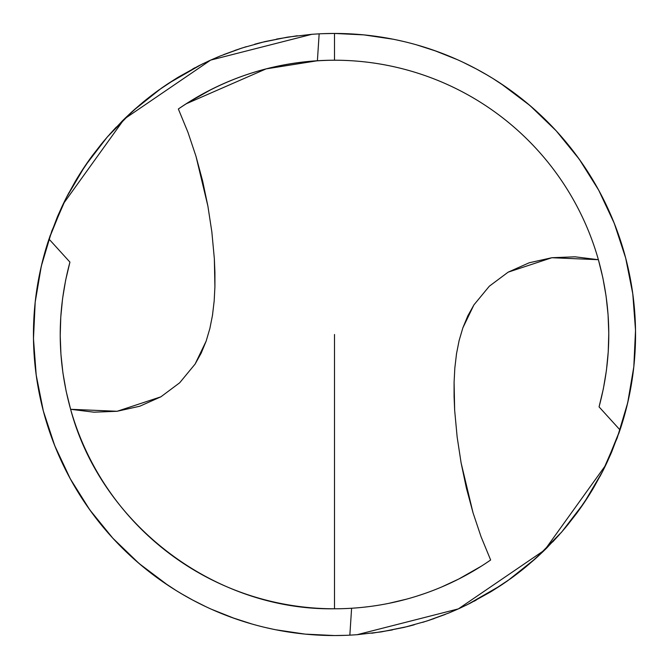 <?xml version="1.0" encoding="UTF-8"?>
<svg xmlns="http://www.w3.org/2000/svg" width="669" height="669" viewBox="0 0 669 669"><rect width="100%" height="100%" fill="white"/><g stroke="black" fill="none" stroke-linecap="round" stroke-linejoin="round"><path stroke-width="1" d="M349.845 635.157L351.601 608.246L349.845 635.157A301.05 301.05 0 0 1 334.5 635.55A301.05 301.05 0 0 0 349.845 635.157L357.062 634.705L458.374 608.882L544.75 549.968L605.763 465.064L620.021 429.941L599.064 406.886C612.235 357.748 612.01 308.693 598.387 259.706A274.282 274.282 0 0 0 334.5 60.218L334.5 33.45A301.05 301.05 0 0 0 319.155 33.843L311.938 34.295L210.626 60.118L124.25 119.032L63.237 203.936L48.979 239.059L69.936 262.114C56.765 311.252 56.99 360.307 70.613 409.294L93.978 412.188L117.125 411.276L139.788 406.225L160.861 396.834L179.668 382.802L195.08 364.103L206.136 341.165L209.874 328.479L212.466 315.4L209.874 328.479L206.136 341.165L201.185 353.14L195.08 364.103L179.668 382.802L160.861 396.834L117.125 411.276L70.613 409.294L66.156 391.265L62.919 372.909L60.938 354.344L60.218 335.713L60.77 317.131L62.568 298.658L65.629 280.278L69.936 262.114L48.979 239.059L57.291 217.082L62.066 206.387L67.251 195.9L78.867 175.495L92.071 156.011L106.747 137.63L122.753 120.504L140.038 104.69L158.57 90.206L178.197 77.211L198.735 65.805L209.28 60.728L220.017 56.071L242.061 47.992L264.732 41.645L287.812 37.096L311.93 34.295M393.146 39.22L363.928 34.888L334.5 33.45L334.5 60.218C277.493 60.611 225.445 76.876 178.355 108.997A274.282 274.282 0 0 1 598.387 259.706L575.022 256.812L551.875 257.724L529.212 262.775L508.139 272.166L489.332 286.198L473.92 304.897L462.864 327.835L459.126 340.521L456.534 353.6L459.126 340.521L462.864 327.835L467.815 315.86L473.92 304.897L489.332 286.198L508.139 272.166L551.875 257.724L598.387 259.706L602.844 277.735L606.081 296.091L608.062 314.656L608.782 333.287L608.23 351.869L606.432 370.342L603.371 388.722L599.064 406.886L620.021 429.941L611.709 451.918L606.934 462.614L601.749 473.1L590.133 493.505L576.929 512.989L562.253 531.37L546.247 548.496L528.962 564.31L510.43 578.794L490.803 591.789L470.265 603.195L459.72 608.272L448.983 612.929L426.939 621.008L404.268 627.355L381.188 631.904L357.07 634.705M454.828 368.05L456.534 353.6L454.828 368.05L454.084 382.308L454.828 368.05M454.075 396.374L454.084 382.308L454.652 410.264L454.075 396.374M457.153 437.066L454.652 410.264L457.153 437.066L461.108 462.906L457.153 437.066M473 512.671L461.108 462.906L466.385 488.069L473 512.671L481.053 536.714L473 512.671M490.645 560.003L481.053 536.714L490.645 560.003A274.282 274.282 0 0 1 334.5 608.782A274.282 274.282 0 0 0 490.645 560.003M334.5 334.5L334.5 608.782A274.282 274.282 0 0 1 70.613 409.294C101.362 524.814 214.975 610.697 334.5 608.782L334.5 334.5M211.32 89.429L187.629 102.85M252.188 72.854L244.611 75.363M280.436 65.595L270.259 67.845M263.469 69.568L262.373 69.869M304.838 61.824L298.817 62.543M319.155 33.843L317.399 60.754L319.155 33.843A301.05 301.05 0 0 1 620.021 429.941A301.05 301.05 0 0 0 334.5 33.45L343.916 33.601M275.854 629.78L305.072 634.112L334.5 635.55A301.05 301.05 0 0 1 48.979 239.059A301.05 301.05 0 0 0 334.5 635.55L325.084 635.399M219.365 612.662L232.051 617.579M212.541 609.743L219.307 612.637M192.68 600.051L205.851 606.674M181.332 593.671L192.622 600.018M132.337 557.57L143.517 567.212M112.116 537.424L121.541 547.292M84.21 501.792L86.727 505.505M69.083 476.579L75.639 488.194M65.604 469.881L68.999 476.42M56.405 449.802L62.384 463.274M51.446 437.016L56.321 449.601M34.939 364.396L36.611 378.035M33.86 350.213L34.88 363.785M39.195 275.954L36.929 288.891M42.465 261.395L39.237 275.77M50.317 235.137L46.462 246.936M102.123 143.107L92.64 155.241A301.05 301.05 0 0 0 75.204 181.542L66.9 196.586M83.408 168.421L80.238 173.304M92.64 155.241L86.226 164.231M116.381 127.001L109.273 134.745M143.567 101.738L133.741 110.159M124.292 118.998L121.599 121.658M155.141 92.715L151.905 95.149M167.175 84.235L161.104 88.4A301.05 301.05 0 0 1 161.421 88.174L132.838 110.979L107.224 137.07L84.971 166.079L66.39 197.572L51.772 231.081L41.319 266.12L35.189 302.162L33.475 338.681L36.21 375.142L43.334 411L54.758 445.738L70.304 478.828L89.746 509.795L112.802 538.169L139.127 563.541L168.329 585.534M177.494 77.637L167.651 83.918M194.988 67.728L192.839 68.865M219.357 56.338L210.685 60.093M246.326 46.654L234.836 50.426M260.433 42.707L254.705 44.221M287.637 37.121L261.27 42.49M334.366 33.45L322.374 33.693M449.635 56.338L436.949 51.421M456.459 59.257L449.693 56.363M476.32 68.949L463.149 62.326M487.668 75.329L476.378 68.982M536.663 111.43L525.483 101.788M556.884 131.576L547.459 121.708M584.79 167.208L582.273 163.495M599.917 192.421L593.361 180.806M603.396 199.119L600.001 192.58M612.595 219.198L606.616 205.726M617.554 231.984L612.679 219.399M634.061 304.604L632.389 290.965M635.14 318.787L634.12 305.215M629.805 393.046L632.071 380.109M626.535 407.605L629.763 393.23M618.683 433.863L622.538 422.064M566.877 525.893L576.36 513.759A301.05 301.05 0 0 0 593.796 487.458L602.1 472.414M585.592 500.579L588.762 495.696M576.36 513.759L582.774 504.769M552.619 541.999L559.727 534.255M525.433 567.262L535.259 558.841M544.708 550.002L547.401 547.342M513.859 576.285L517.095 573.851M501.825 584.765L507.896 580.6M491.506 591.363L501.349 585.082M474.012 601.272L476.161 600.135M449.643 612.662L458.315 608.907M422.674 622.346L434.164 618.574M408.567 626.293L414.295 624.779M381.363 631.879L407.73 626.51M334.634 635.55L346.626 635.307M507.579 580.826L536.162 558.021L561.776 531.93L584.029 502.921L602.61 471.428L617.228 437.919L627.681 402.88L633.811 366.838L635.525 330.319L632.79 293.858L625.666 258L614.242 223.262L598.696 190.172L579.254 159.205L556.198 130.831L529.873 105.459L500.671 83.466M312.557 634.747L319.28 635.165M211.672 609.35L234.97 618.624M158.57 90.206A301.05 301.05 0 0 0 143.517 101.788M68.991 192.597A301.05 301.05 0 0 0 62.727 205.007L57.835 215.811M142.522 102.6L149.329 97.13M124.81 118.488L131.484 112.208M103.026 142.012L108.52 135.598M68.029 194.411L79.36 174.709M37.723 283.94L39.329 275.293M35.925 295.949L37.681 284.2M33.542 341.842L33.467 331.632M36.736 378.838L35.457 369.179M42.582 408.073L39.454 394.309M47.432 425.183L44.079 413.802M83.148 500.195L72.16 482.173M94.722 516.543L86.46 505.103M109.975 535.049L104.523 528.778M137.881 562.478L130.89 556.257M145.809 569.076L137.973 562.554M176.231 590.593L161.371 580.792M183.992 595.226L176.34 590.66M252.238 624.093L232.034 617.579M272.893 629.178L264.874 627.388M457.328 59.65L434.03 50.376M510.43 578.794A301.05 301.05 0 0 0 525.483 567.212M600.009 476.403A301.05 301.05 0 0 0 606.273 463.993L611.165 453.189M526.478 566.4L519.671 571.87M544.19 550.512L537.516 556.792M565.974 526.988L560.839 533.001M600.971 474.589L589.64 494.291M631.277 385.06L629.671 393.707M633.075 373.051L631.319 384.8M635.458 327.158L635.533 337.368M632.264 290.162L633.543 299.821M626.418 260.927L629.546 274.691M621.568 243.817L624.921 255.198M585.852 168.805L596.84 186.827M574.278 152.457L582.54 163.897M559.025 133.951L564.477 140.222M531.119 106.522L538.11 112.743M523.191 99.924L531.027 106.446M492.769 78.407L507.629 88.208M485.008 73.774L492.66 78.34M416.762 44.907L436.966 51.421M396.107 39.822L404.126 41.612M357.112 34.303L358.3 34.395M441.791 586.93L458.708 579.045L481.371 566.15M416.812 596.146L424.389 593.637M388.564 603.405L406.627 599.131M363.367 607.26L370.183 606.457M214.172 300.95L212.466 315.4L214.172 300.95L214.916 286.692L214.172 300.95M214.925 272.626L214.916 286.692L214.348 258.736L214.925 272.626M211.847 231.934L214.348 258.736L211.847 231.934L207.892 206.094L211.847 231.934M196 156.329L207.892 206.094L202.615 180.931L196 156.329L187.947 132.286L196 156.329M178.355 108.997L187.947 132.286L178.355 108.997M212.642 314.321L212.474 315.375M100.425 145.181L107.266 137.028M131.584 112.116L148.217 98.009M168.095 83.625L201.729 64.308M202.498 63.931L203.309 63.538M223.789 54.549L240.338 48.553M276.59 39.07L297.262 35.758M456.358 354.679L456.526 353.625M186.066 103.854L266.111 68.882L317.399 60.754M568.575 523.819L561.734 531.972M537.416 556.884L520.783 570.991M500.905 585.375L467.271 604.692M466.502 605.069L465.691 605.462M445.211 614.451L428.662 620.447M392.41 629.93L371.738 633.242"/></g></svg>
